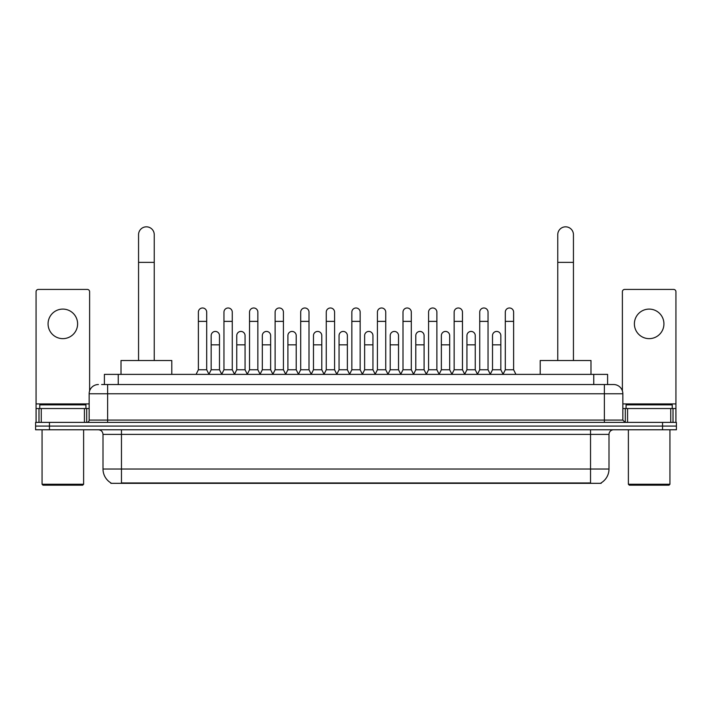 <?xml version="1.0" encoding="UTF-8"?>
<svg xmlns="http://www.w3.org/2000/svg" width="712" height="712" viewBox="0 0 712 712"><rect width="100%" height="100%" fill="white"/><g stroke="black" fill="none" stroke-linecap="round" stroke-linejoin="round"><path stroke-width="1.07" d="M104.397 384.533L104.397 374.378L607.603 374.378L607.603 384.533M601.151 482.878L601.151 483.332L110.85 483.332L110.85 482.878M110.992 482.959A16.162 16.162 0 0 1 103 469.021L121.467 469.021L121.467 482.959L590.533 482.959L590.533 469.021L609 469.021L609 434.391A4.619 4.619 0 0 1 613.611 429.772M103 469.021L103 434.391C102.733 431.588 101.193 430.048 98.389 429.772M601.008 482.959A16.162 16.162 0 0 0 609 469.021M49.448 422.385L676.4 422.385L676.4 426.079L35.6 426.079L35.6 429.772L49.448 429.772L49.448 426.079L35.6 426.079L35.6 422.385L49.448 422.385L49.448 426.079L676.4 426.079L676.4 429.772L49.448 429.772M101.834 384.533L613.611 384.533A9.229 9.229 0 0 1 622.849 393.763L622.849 420.08L625.154 422.385M101.62 384.533L107.619 384.533L107.619 393.763L89.151 393.763L89.151 420.08A2.305 2.305 0 0 1 86.846 422.385M98.389 384.533A9.229 9.229 0 0 0 89.151 393.763M622.849 393.763L604.381 393.763L604.381 384.533L613.611 384.533M62.843 309.097A14.774 14.774 0 0 0 48.069 323.871A14.774 14.774 0 0 0 62.843 338.645A14.774 14.774 0 0 0 77.608 323.871A14.774 14.774 0 0 0 62.843 309.097M84.425 422.385L84.425 408.537L41.252 408.537L41.252 422.385M89.614 390.879L89.614 291.733A2.305 2.305 0 0 0 87.309 289.428L38.368 289.428A2.305 2.305 0 0 0 36.063 291.733L36.063 408.537L41.252 408.537M84.425 408.537L89.151 408.537M36.063 422.385L36.063 408.537M82.69 485.175L42.987 485.175L42.061 484.249L83.615 484.249L82.69 485.175M42.061 429.772L42.061 484.249M83.615 429.772L83.615 484.249M85.921 408.537L85.921 404.843L39.756 404.843L39.756 408.537M138.555 360.521L138.555 234.675A7.85 7.85 0 0 1 146.405 226.825A7.85 7.85 0 0 1 154.246 234.675A7.85 7.85 0 0 0 146.405 226.825M154.246 360.521L154.246 234.675M171.797 374.378L171.797 360.521L121.013 360.521L121.013 374.378M557.754 360.521L557.754 234.675A7.85 7.85 0 0 1 565.595 226.825A7.85 7.85 0 0 1 573.445 234.675A7.85 7.85 0 0 0 565.595 226.825M573.445 360.521L573.445 234.675M590.987 374.378L590.987 360.521L540.203 360.521L540.203 374.378M196.076 374.378L198.381 369.759L206.694 369.759L209.008 374.378M206.694 369.759L206.694 312.141A4.156 4.156 0 0 0 202.537 307.985A4.156 4.156 0 0 1 202.804 307.993M198.381 369.759L198.381 321.379L206.694 321.379M198.381 321.379L198.381 312.141A4.156 4.156 0 0 1 202.537 307.985M221.655 374.378L223.96 369.759L232.272 369.759L234.577 374.378M232.272 369.759L232.272 312.141A4.156 4.156 0 0 0 228.116 307.985A4.156 4.156 0 0 1 228.374 307.993M223.96 369.759L223.96 321.379L232.272 321.379M223.96 321.379L223.96 312.141A4.156 4.156 0 0 1 228.116 307.985M247.233 374.378L249.538 369.759L257.851 369.759L260.156 374.378M257.851 369.759L257.851 312.141A4.156 4.156 0 0 0 253.695 307.985A4.156 4.156 0 0 1 253.953 307.993M249.538 369.759L249.538 321.379L257.851 321.379M249.538 321.379L249.538 312.141A4.156 4.156 0 0 1 253.695 307.985M272.803 374.378L275.117 369.759L283.429 369.759L285.735 374.378M283.429 369.759L283.429 312.141A4.156 4.156 0 0 0 279.273 307.985A4.156 4.156 0 0 1 279.531 307.993M275.117 369.759L275.117 321.379L283.429 321.379M275.117 321.379L275.117 312.141A4.156 4.156 0 0 1 279.273 307.985M298.381 374.378L300.695 369.759L308.999 369.759L311.313 374.378M308.999 369.759L308.999 312.141A4.156 4.156 0 0 0 304.843 307.985A4.156 4.156 0 0 1 305.11 307.993M300.695 369.759L300.695 321.379L308.999 321.379M300.695 321.379L300.695 312.141A4.156 4.156 0 0 1 304.843 307.985M323.96 374.378L326.265 369.759L334.578 369.759L336.883 374.378M334.578 369.759L334.578 312.141A4.156 4.156 0 0 0 330.421 307.985A4.156 4.156 0 0 1 330.688 307.993M326.265 369.759L326.265 321.379L334.578 321.379M326.265 321.379L326.265 312.141A4.156 4.156 0 0 1 330.421 307.985M349.539 374.378L351.844 369.759L360.156 369.759L362.461 374.378M360.156 369.759L360.156 312.141A4.156 4.156 0 0 0 356 307.985A4.156 4.156 0 0 1 356.258 307.993M351.844 369.759L351.844 321.379L360.156 321.379M351.844 321.379L351.844 312.141A4.156 4.156 0 0 1 356 307.985M375.117 374.378L377.422 369.759L385.735 369.759L388.04 374.378M385.735 369.759L385.735 312.141A4.156 4.156 0 0 0 381.579 307.985A4.156 4.156 0 0 1 381.837 307.993M377.422 369.759L377.422 321.379L385.735 321.379M377.422 321.379L377.422 312.141A4.156 4.156 0 0 1 381.579 307.985M400.687 374.378L403.001 369.759L411.305 369.759L413.619 374.378M411.305 369.759L411.305 312.141A4.156 4.156 0 0 0 407.157 307.985A4.156 4.156 0 0 1 407.415 307.993M403.001 369.759L403.001 321.379L411.305 321.379M403.001 321.379L403.001 312.141A4.156 4.156 0 0 1 407.157 307.985M426.265 374.378L428.571 369.759L436.883 369.759L439.197 374.378M436.883 369.759L436.883 312.141A4.156 4.156 0 0 0 432.727 307.985A4.156 4.156 0 0 1 432.994 307.993M428.571 369.759L428.571 321.379L436.883 321.379M428.571 321.379L428.571 312.141A4.156 4.156 0 0 1 432.727 307.985M451.844 374.378L454.149 369.759L462.462 369.759L464.767 374.378M462.462 369.759L462.462 312.141A4.156 4.156 0 0 0 458.306 307.985A4.156 4.156 0 0 1 458.564 307.993M454.149 369.759L454.149 321.379L462.462 321.379M454.149 321.379L454.149 312.141A4.156 4.156 0 0 1 458.306 307.985M477.423 374.378L479.728 369.759L488.04 369.759L490.346 374.378M488.04 369.759L488.04 312.141A4.156 4.156 0 0 0 483.884 307.985A4.156 4.156 0 0 1 484.142 307.993M479.728 369.759L479.728 321.379L488.04 321.379M479.728 321.379L479.728 312.141A4.156 4.156 0 0 1 483.884 307.985M502.992 374.378L505.306 369.759L513.619 369.759L515.924 374.378M513.619 369.759L513.619 312.141A4.156 4.156 0 0 0 509.463 307.985A4.156 4.156 0 0 1 509.721 307.993M505.306 369.759L505.306 321.379L513.619 321.379M505.306 321.379L505.306 312.141A4.156 4.156 0 0 1 509.463 307.985M208.936 374.236L211.17 369.759L219.483 369.759L221.726 374.236M219.483 369.759L219.483 335.592A4.156 4.156 0 0 0 215.594 331.445A4.156 4.156 0 0 1 219.483 335.592M211.17 369.759L211.17 344.83L219.483 344.83M211.17 344.83L211.17 335.592A4.156 4.156 0 0 1 215.594 331.445M234.515 374.236L236.749 369.759L245.062 369.759L247.295 374.236M245.062 369.759L245.062 335.592A4.156 4.156 0 0 0 241.163 331.445A4.156 4.156 0 0 1 245.062 335.592M236.749 369.759L236.749 344.83L245.062 344.83M236.749 344.83L236.749 335.592A4.156 4.156 0 0 1 241.163 331.445M260.085 374.236L262.327 369.759L270.64 369.759L272.874 374.236M270.64 369.759L270.64 335.592A4.156 4.156 0 0 0 266.742 331.445A4.156 4.156 0 0 1 270.64 335.592M262.327 369.759L262.327 344.83L270.64 344.83M262.327 344.83L262.327 335.592A4.156 4.156 0 0 1 266.742 331.445M285.663 374.236L287.906 369.759L296.21 369.759L298.453 374.236M296.21 369.759L296.21 335.592A4.156 4.156 0 0 0 292.32 331.445A4.156 4.156 0 0 1 296.21 335.592M287.906 369.759L287.906 344.83L296.21 344.83M287.906 344.83L287.906 335.592A4.156 4.156 0 0 1 292.32 331.445M311.242 374.236L313.476 369.759L321.788 369.759L324.031 374.236M321.788 369.759L321.788 335.592A4.156 4.156 0 0 0 317.899 331.445A4.156 4.156 0 0 1 321.788 335.592M313.476 369.759L313.476 344.83L321.788 344.83M313.476 344.83L313.476 335.592A4.156 4.156 0 0 1 317.899 331.445M336.82 374.236L339.054 369.759L347.367 369.759L349.61 374.236M347.367 369.759L347.367 335.592A4.156 4.156 0 0 0 343.469 331.445A4.156 4.156 0 0 1 347.367 335.592M339.054 369.759L339.054 344.83L347.367 344.83M339.054 344.83L339.054 335.592A4.156 4.156 0 0 1 343.469 331.445M362.39 374.236L364.633 369.759L372.946 369.759L375.18 374.236M372.946 369.759L372.946 335.592A4.156 4.156 0 0 0 369.047 331.445A4.156 4.156 0 0 1 372.946 335.592M364.633 369.759L364.633 344.83L372.946 344.83M364.633 344.83L364.633 335.592A4.156 4.156 0 0 1 369.047 331.445M387.969 374.236L390.212 369.759L398.524 369.759L400.758 374.236M398.524 369.759L398.524 335.592A4.156 4.156 0 0 0 394.626 331.445A4.156 4.156 0 0 1 398.524 335.592M390.212 369.759L390.212 344.83L398.524 344.83M390.212 344.83L390.212 335.592A4.156 4.156 0 0 1 394.626 331.445M413.547 374.236L415.79 369.759L424.094 369.759L426.337 374.236M424.094 369.759L424.094 335.592A4.156 4.156 0 0 0 420.205 331.445A4.156 4.156 0 0 1 424.094 335.592M415.79 369.759L415.79 344.83L424.094 344.83M415.79 344.83L415.79 335.592A4.156 4.156 0 0 1 420.205 331.445M439.126 374.236L441.36 369.759L449.673 369.759L451.915 374.236M449.673 369.759L449.673 335.592A4.156 4.156 0 0 0 445.783 331.445A4.156 4.156 0 0 1 449.673 335.592M441.36 369.759L441.36 344.83L449.673 344.83M441.36 344.83L441.36 335.592A4.156 4.156 0 0 1 445.783 331.445M464.705 374.236L466.938 369.759L475.251 369.759L477.485 374.236M475.251 369.759L475.251 335.592A4.156 4.156 0 0 0 471.353 331.445A4.156 4.156 0 0 1 475.251 335.592M466.938 369.759L466.938 344.83L475.251 344.83M466.938 344.83L466.938 335.592A4.156 4.156 0 0 1 471.353 331.445M490.274 374.236L492.517 369.759L500.83 369.759L503.064 374.236M500.83 369.759L500.83 335.592A4.156 4.156 0 0 0 496.932 331.445A4.156 4.156 0 0 1 500.83 335.592M492.517 369.759L492.517 344.83L500.83 344.83M492.517 344.83L492.517 335.592A4.156 4.156 0 0 1 496.932 331.445M649.157 309.097A14.774 14.774 0 0 0 634.392 323.871A14.774 14.774 0 0 0 649.157 338.645A14.774 14.774 0 0 0 663.931 323.871A14.774 14.774 0 0 0 649.157 309.097M670.749 422.385L670.749 408.537L627.575 408.537L627.575 422.385M670.749 408.537L675.937 408.537L675.937 291.733A2.305 2.305 0 0 0 673.632 289.428L624.691 289.428A2.305 2.305 0 0 0 622.386 291.733L622.386 390.879M622.849 408.537L627.575 408.537M675.937 408.537L675.937 422.385M669.013 485.175L629.31 485.175L628.385 484.249L669.939 484.249L669.013 485.175M628.385 429.772L628.385 484.249M669.939 429.772L669.939 484.249M672.244 408.537L672.244 404.843L626.079 404.843L626.079 408.537M588.682 483.332L588.682 482.878M123.318 483.332L123.318 482.878M118.245 384.533L118.245 374.378M593.755 384.533L593.755 374.378M590.533 429.772L590.533 434.391L103 434.391M609 434.391L590.533 434.391L590.533 469.021L121.467 469.021L121.467 429.772M662.552 429.772L662.552 422.385M107.619 422.385L107.619 420.08L622.849 420.08M89.151 420.08L107.619 420.08L107.619 393.763L604.381 393.763L604.381 422.385M89.151 403.918L36.063 403.918M86.695 408.537L86.695 422.385M36.098 408.537L36.098 422.385M38.982 422.385L38.982 408.537M138.555 262.372L154.246 262.372M557.754 262.372L573.445 262.372M675.937 403.918L622.849 403.918M675.902 422.385L675.902 408.537M673.018 408.537L673.018 422.385M625.305 422.385L625.305 408.537"/></g></svg>
